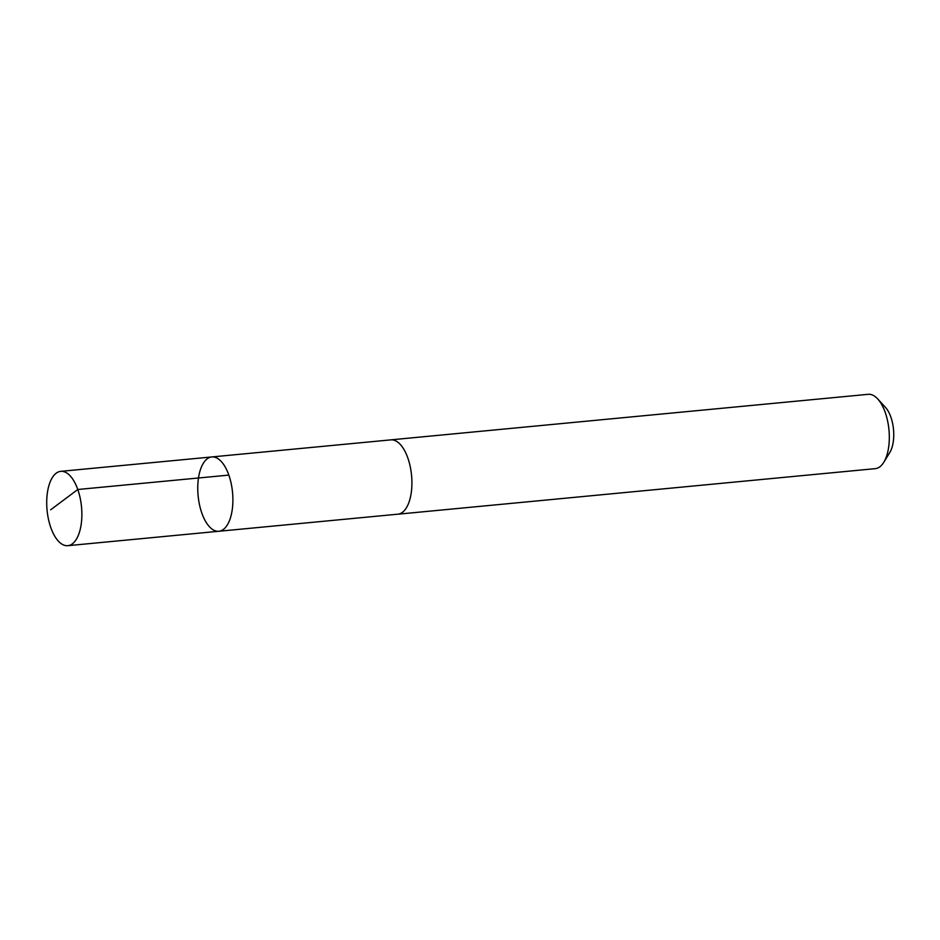 <?xml version="1.0" encoding="UTF-8"?>
<svg xmlns="http://www.w3.org/2000/svg" width="940" height="940" viewBox="0 0 940 940"><rect width="100%" height="100%" fill="white"/><g stroke="black" fill="none" stroke-linecap="round" stroke-linejoin="round"><path stroke-width="1.41" d="M390.288 439.92A37.342 17.296 84.6 0 1 390.793 439.861A37.318 17.284 84.6 0 1 407.643 457.463A37.318 17.284 84.6 0 1 410.862 495.086A37.318 17.284 84.6 0 1 397.89 514.18L218.879 531.264A37.33 17.296 -95.4 0 0 232.544 492.466A37.33 17.296 -95.4 0 0 211.794 456.946A37.33 17.296 -95.4 0 0 198.81 476.039A37.33 17.296 -95.4 0 0 202.041 513.675A37.33 17.296 -95.4 0 0 218.879 531.264A37.33 17.296 -95.4 0 0 232.544 492.466A37.33 17.296 -95.4 0 0 211.794 456.946L60.748 471.351A37.342 17.296 84.6 0 1 77.585 488.941A37.342 17.296 84.6 0 1 80.817 526.588A37.342 17.296 84.6 0 1 67.833 545.682A37.342 17.296 84.6 0 1 50.983 528.08A37.342 17.296 84.6 0 1 47.764 490.445A37.342 17.296 84.6 0 1 60.748 471.351M211.794 456.946L390.793 439.873A37.342 17.296 84.6 0 1 407.643 457.463A37.342 17.296 84.6 0 1 410.862 495.098A37.342 17.296 84.6 0 1 397.89 514.192A37.342 17.296 84.6 0 1 397.373 514.227M390.793 439.861L868.196 394.318A37.342 17.296 84.6 0 1 877.713 398.948A37.342 17.296 84.6 0 1 888.265 449.555A37.342 17.296 84.6 0 1 883.764 462.315A37.342 17.296 84.6 0 1 875.281 468.649L397.89 514.192M877.713 398.948L885.504 407.431A26.555 12.302 84.6 0 1 893 443.433A26.555 12.302 84.6 0 1 889.804 452.504L883.764 462.315M228.831 475.099L77.785 489.505L50.643 509.809M218.879 531.264L67.833 545.682"/></g></svg>
